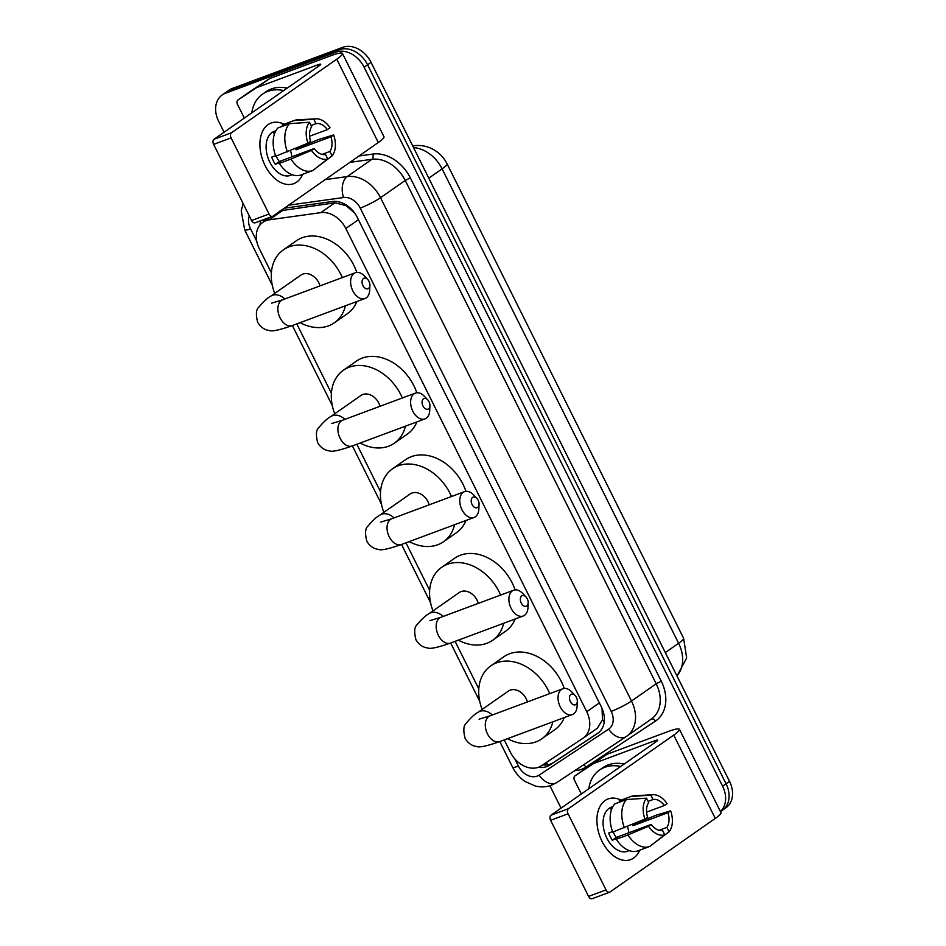 <?xml version="1.0" encoding="UTF-8"?>
<svg xmlns="http://www.w3.org/2000/svg" width="946" height="946" viewBox="0 0 946 946"><rect width="100%" height="100%" fill="white"/><g stroke="black" fill="none" stroke-linecap="round" stroke-linejoin="round"><path stroke-width="1.42" d="M354.75 213.157L346.177 205.684L334.908 202.787L280.028 210.852M504.242 739.914L510.343 752.165A24.277 18.376 -124.9 0 0 541.408 765.763L582.902 738.306A24.277 18.376 -124.9 0 0 583.197 738.105A24.277 18.376 -124.9 0 0 586.745 711.711L345.822 228.483A24.277 18.376 -124.9 0 0 320.824 212.637L269.22 219.827A24.277 18.376 -124.9 0 0 266.027 220.631A24.277 18.376 -124.9 0 0 262.87 222.286A24.277 18.376 -124.9 0 0 259.31 248.68L271.372 272.862M583.197 738.105L597.281 728.266L602.507 719.8L602.046 708.802M296.808 323.887L331.396 393.24M356.831 444.265L380.529 491.79M405.964 542.815L429.661 590.339M455.097 641.364L478.794 688.889M224.084 132.239L218.656 121.348A24.277 18.376 55.1 0 1 222.204 94.955A24.277 18.376 55.1 0 1 225.361 93.299L335.913 52.148A24.277 18.376 55.1 0 1 364.115 67.201L722.59 786.197L726.055 783.773A24.277 18.376 55.1 0 1 722.508 810.166A24.277 18.376 55.1 0 0 726.055 783.773L367.58 64.777L726.055 783.773L729.52 781.349A24.277 18.376 55.1 0 1 725.972 807.742L720.45 811.597M335.913 52.148L339.378 49.724A24.277 18.376 55.1 0 1 367.58 64.777A24.277 18.376 55.1 0 0 339.378 49.724L228.837 90.875L339.378 49.724L342.842 47.3A24.277 18.376 55.1 0 1 371.045 62.353L729.52 781.349M222.204 94.955L225.668 92.531A24.277 18.376 55.1 0 1 228.837 90.875A24.277 18.376 55.1 0 0 225.668 92.531L229.145 90.107A24.277 18.376 55.1 0 1 232.302 88.451L342.842 47.3M260.741 220.725A24.277 18.376 -124.9 0 0 260.032 224.923M263.556 221.802A24.277 18.376 55.1 0 1 263.899 219.543M561.073 808.132L549.922 785.759M722.59 786.197A24.277 18.376 55.1 0 1 720.403 811.502M538.463 767.253A24.277 18.376 -124.9 0 0 549.792 765.078L597.505 733.505A24.277 18.376 -124.9 0 0 597.801 733.304A24.277 18.376 -124.9 0 0 601.349 706.91L357.269 217.367A24.277 18.376 -124.9 0 0 332.271 201.522L284.297 208.203M598.889 732.452L553.256 762.653A24.277 18.376 55.1 0 1 542.673 764.936M251.825 112.846A40.453 30.627 55.1 0 1 262.491 94.162A40.453 30.627 55.1 0 1 267.753 91.407A40.453 30.627 55.1 0 1 283.694 90.568M262.491 94.162L265.956 91.75A40.453 30.627 55.1 0 1 271.218 88.983A40.453 30.627 55.1 0 1 287.17 88.144M265.057 165.479A32.365 20.753 -110.4 0 1 262.409 131.683A32.365 20.753 -110.4 0 1 284.06 124.257A32.365 20.753 -110.4 0 0 271.1 123.039A32.365 20.753 -110.4 0 0 265.057 165.479A32.365 20.753 -110.4 0 0 302.685 174.301A32.365 20.753 -110.4 0 1 293.674 183.69A32.365 20.753 -110.4 0 1 265.057 165.479M244.34 118.084L237.47 104.32A4.044 3.063 -124.9 0 1 238.073 99.921L251.068 90.828A4.044 3.063 55.1 0 1 251.116 90.804L269.492 78.636A4.044 3.063 55.1 0 1 269.977 78.4L330.816 55.743A32.365 4.068 153.5 0 1 342.44 53.425A32.365 4.068 153.5 0 1 336.752 59.196L231.463 132.783A4.044 2.59 69.6 0 0 231.084 137.891L213.63 144.383A4.044 2.59 -110.4 0 1 213.997 139.275L319.299 65.7A8.088 1.017 -26.5 0 0 320.718 64.245A8.088 1.017 -26.5 0 0 317.809 64.836L256.969 87.481A4.044 3.063 -124.9 0 0 256.496 87.718L238.12 99.886A4.044 3.063 -124.9 0 0 238.073 99.921M342.44 53.425L383.981 136.744A32.365 4.068 153.5 0 1 378.294 142.515L273.004 216.102A4.044 2.59 69.6 0 1 272.625 216.303A4.044 2.59 69.6 0 1 269.042 214.021L231.084 137.891M255.55 222.594A4.044 2.59 -110.4 0 1 255.16 222.795A4.044 2.59 -110.4 0 1 251.589 220.524L213.63 144.383M307.947 143.201L310.607 141.344A16.177 10.371 -110.4 0 1 311.683 126.681L309.484 122.259A21.037 13.492 -110.4 0 0 307.947 143.201L275.771 156.185A26.701 17.123 -110.4 0 1 277.852 127.982L289.488 123.654L309.484 122.259M311.092 125.487L316.023 123.642A16.177 10.371 -110.4 0 1 327.387 129.614L309.614 136.236M276.279 155.995A16.177 10.371 69.6 0 0 277.213 158.124A16.177 10.371 69.6 0 0 279.283 161.518L314.19 148.522A16.177 10.371 -110.4 0 0 325.554 154.494L327.754 158.916L312.842 170.517A26.701 17.123 -110.4 0 1 312.641 170.587A26.701 17.123 -110.4 0 1 290.99 159.034L311.518 150.39L314.19 148.522M312.44 170.658L301.206 174.844A26.701 17.123 -110.4 0 1 301.005 174.915A26.701 17.123 -110.4 0 1 279.354 163.374L281.104 162.144L275.286 164.308A23.461 15.041 -110.4 0 1 273.311 160.844A23.461 15.041 -110.4 0 1 271.715 157.131L275.582 155.688M292.219 174.738L290.576 175.353A23.461 15.041 -110.4 0 1 269.823 162.144A23.461 15.041 -110.4 0 1 274.198 131.376L275.854 130.761M299.894 146.595A23.461 15.041 -110.4 0 1 300.048 147.008L319.251 139.287L333.631 134.935A21.037 13.492 -110.4 0 1 332.093 155.889L329.894 151.466L322.007 154.399M316.023 123.642L313.812 119.231L293.816 120.627L282.18 124.955L282.771 126.149M293.816 120.627A26.701 17.123 -110.4 0 1 294.017 120.544A26.701 17.123 -110.4 0 1 297.328 119.858L316.059 118.818A21.037 13.492 -110.4 0 1 330.048 127.757L327.387 129.614M316.342 167.797L332.093 155.889M279.354 163.374L290.99 159.034M313.812 119.231A21.037 13.492 -110.4 0 1 316.059 118.818M327.754 158.916A21.037 13.492 -110.4 0 1 311.518 150.39M295.59 148.416A16.177 10.371 69.6 0 1 296.063 149.799L330.97 136.803L333.631 134.935M330.97 136.803A16.177 10.371 -110.4 0 1 329.894 151.466M275.653 131.127A23.461 15.041 -110.4 0 0 273.477 133.067L275.002 132.499M287.407 151.857A26.701 17.123 -110.4 0 1 289.488 123.654M290.434 150.58A16.177 10.371 -110.4 0 1 291.817 156.859M275.286 164.308L279.283 161.518M296.063 149.799L300.048 147.008M588.814 788.751A40.453 30.627 55.1 0 1 599.48 770.068A40.453 30.627 55.1 0 1 604.742 767.312A40.453 30.627 55.1 0 1 620.694 766.473M599.48 770.068L602.945 767.644A40.453 30.627 55.1 0 1 608.219 764.888A40.453 30.627 55.1 0 1 624.159 764.049M362.945 285.586A5.664 3.63 69.6 0 0 367.202 288.92A5.664 3.63 69.6 0 0 369.898 285.325A5.664 3.63 69.6 0 0 369.011 281.34A5.664 3.63 69.6 0 0 367.734 279.484A5.664 3.63 69.6 0 0 362.897 278.987A5.664 3.63 69.6 0 0 362.945 285.586M369.898 285.325L369.697 290.138A13.752 8.821 -110.4 0 1 364.955 298.522A13.752 8.821 -110.4 0 1 352.787 290.777A13.752 8.821 -110.4 0 1 355.353 272.744A13.752 8.821 -110.4 0 1 364.423 275.984L367.734 279.484M319.973 285.917A13.752 10.406 -124.9 0 0 302.755 274.115A13.752 10.406 -124.9 0 0 300.97 275.061L270.639 296.252C267.576 297.801 263.591 301.49 258.684 307.32C256.059 309.555 255.716 314.557 257.679 322.326C261.959 329.61 267.978 330.343 269.279 330.45C271.703 331.703 279.342 330.095 292.219 325.59L364.955 298.522M345.42 305.795A44.497 33.689 55.1 0 1 334.34 322.811A44.497 33.689 55.1 0 1 328.546 325.838A44.497 33.689 55.1 0 1 300.095 322.657M274.707 293.414A44.497 33.689 55.1 0 1 283.362 249.862A44.497 33.689 55.1 0 1 289.145 246.823A44.497 33.689 55.1 0 1 342.31 277.592M283.362 249.862L296.358 240.769A44.497 33.689 55.1 0 1 302.152 237.742A44.497 33.689 55.1 0 1 356.796 272.413M356.879 301.526A44.497 33.689 55.1 0 1 347.336 313.717L334.34 322.811M422.957 405.964A5.664 3.63 69.6 0 0 427.225 409.299A5.664 3.63 69.6 0 0 429.922 405.704A5.664 3.63 69.6 0 0 429.023 401.731A5.664 3.63 69.6 0 0 427.758 399.874A5.664 3.63 69.6 0 0 422.909 399.366A5.664 3.63 69.6 0 0 422.957 405.964M429.922 405.704L429.721 410.529A13.752 8.821 -110.4 0 1 424.979 418.901A13.752 8.821 -110.4 0 1 412.811 411.167A13.752 8.821 -110.4 0 1 415.377 393.122A13.752 8.821 -110.4 0 1 424.447 396.362L427.758 399.874M379.996 406.295A13.752 10.406 -124.9 0 0 362.779 394.506A13.752 10.406 -124.9 0 0 360.994 395.44L330.662 416.642C327.588 418.191 323.615 421.881 318.707 427.698C316.07 429.945 315.739 434.947 317.69 442.716C321.983 449.989 328.002 450.722 329.303 450.828C331.715 452.093 339.366 450.473 352.243 445.98L424.979 418.901M405.432 426.173A44.497 33.689 55.1 0 1 394.352 443.189A44.497 33.689 55.1 0 1 388.57 446.216A44.497 33.689 55.1 0 1 360.119 443.047M334.73 413.792A44.497 33.689 55.1 0 1 343.374 370.241A44.497 33.689 55.1 0 1 349.169 367.214A44.497 33.689 55.1 0 1 402.334 397.982M343.374 370.241L356.382 361.159A44.497 33.689 55.1 0 1 362.176 358.12A44.497 33.689 55.1 0 1 416.808 392.791M416.902 421.904A44.497 33.689 55.1 0 1 407.359 434.108L394.352 443.189M472.089 504.514A5.664 3.63 69.6 0 0 476.358 507.848A5.664 3.63 69.6 0 0 479.054 504.253A5.664 3.63 69.6 0 0 478.156 500.28A5.664 3.63 69.6 0 0 476.89 498.424A5.664 3.63 69.6 0 0 472.042 497.915A5.664 3.63 69.6 0 0 472.089 504.514M479.054 504.253L478.853 509.066A13.752 8.821 -110.4 0 1 474.112 517.45A13.752 8.821 -110.4 0 1 461.944 509.705A13.752 8.821 -110.4 0 1 464.51 491.672A13.752 8.821 -110.4 0 1 473.579 494.912L476.89 498.424M429.129 504.845A13.752 10.406 -124.9 0 0 411.912 493.055A13.752 10.406 -124.9 0 0 410.126 493.989L379.795 515.192C376.733 516.741 372.748 520.418 367.84 526.248C365.215 528.495 364.872 533.497 366.835 541.266C371.116 548.538 377.135 549.271 378.435 549.378C380.848 550.643 388.499 549.023 401.376 544.529L474.112 517.45M454.565 524.723A44.497 33.689 55.1 0 1 443.497 541.739A44.497 33.689 55.1 0 1 437.702 544.766A44.497 33.689 55.1 0 1 409.251 541.597M383.863 512.342A44.497 33.689 55.1 0 1 392.519 468.79A44.497 33.689 55.1 0 1 398.301 465.763A44.497 33.689 55.1 0 1 451.467 496.532M392.519 468.79L405.515 459.709A44.497 33.689 55.1 0 1 411.309 456.67A44.497 33.689 55.1 0 1 465.952 491.341M466.035 520.454A44.497 33.689 55.1 0 1 456.492 532.657L443.497 541.739M521.234 603.063A5.664 3.63 69.6 0 0 525.491 606.398A5.664 3.63 69.6 0 0 528.187 602.803A5.664 3.63 69.6 0 0 527.3 598.818A5.664 3.63 69.6 0 0 526.023 596.973A5.664 3.63 69.6 0 0 521.187 596.465A5.664 3.63 69.6 0 0 521.234 603.063M528.187 602.803L527.986 607.616A13.752 8.821 -110.4 0 1 523.244 616A13.752 8.821 -110.4 0 1 511.077 608.254A13.752 8.821 -110.4 0 1 513.643 590.221A13.752 8.821 -110.4 0 1 522.712 593.461L526.023 596.973M478.262 603.394A13.752 10.406 -124.9 0 0 461.045 591.605A13.752 10.406 -124.9 0 0 459.259 592.539L428.928 613.729C425.866 615.278 421.881 618.968 416.973 624.798C414.348 627.032 414.005 632.046 415.968 639.815C420.249 647.088 426.268 647.821 427.568 647.927C429.992 649.181 437.631 647.572 450.509 643.067L523.244 616M503.71 623.272A44.497 33.689 55.1 0 1 492.63 640.288A44.497 33.689 55.1 0 1 486.835 643.315A44.497 33.689 55.1 0 1 458.384 640.146M432.996 610.891A44.497 33.689 55.1 0 1 441.652 567.34A44.497 33.689 55.1 0 1 447.434 564.301A44.497 33.689 55.1 0 1 500.6 595.081M441.652 567.34L454.648 558.258A44.497 33.689 55.1 0 1 460.442 555.219A44.497 33.689 55.1 0 1 515.085 589.89M515.168 619.003A44.497 33.689 55.1 0 1 505.625 631.195L492.63 640.288M570.367 701.613A5.664 3.63 69.6 0 0 574.624 704.947A5.664 3.63 69.6 0 0 577.32 701.353A5.664 3.63 69.6 0 0 576.433 697.368A5.664 3.63 69.6 0 0 575.156 695.523A5.664 3.63 69.6 0 0 570.32 695.014A5.664 3.63 69.6 0 0 570.367 701.613M577.32 701.353L577.119 706.165A13.752 8.821 -110.4 0 1 572.377 714.549A13.752 8.821 -110.4 0 1 560.209 706.804A13.752 8.821 -110.4 0 1 562.775 688.771A13.752 8.821 -110.4 0 1 571.845 692.011L575.156 695.523M527.395 701.944A13.752 10.406 -124.9 0 0 510.178 690.154A13.752 10.406 -124.9 0 0 508.392 691.088L478.061 712.279C474.998 713.828 471.013 717.517 466.106 723.347C463.481 725.582 463.138 730.584 465.101 738.353C469.382 745.637 475.4 746.37 476.701 746.477C479.125 747.73 486.764 746.122 499.654 741.617L572.377 714.549M552.842 721.822A44.497 33.689 55.1 0 1 541.762 738.838A44.497 33.689 55.1 0 1 535.968 741.865A44.497 33.689 55.1 0 1 507.517 738.684M482.129 709.441A44.497 33.689 55.1 0 1 490.785 665.889A44.497 33.689 55.1 0 1 496.579 662.85A44.497 33.689 55.1 0 1 549.732 693.619M490.785 665.889L503.78 656.796A44.497 33.689 55.1 0 1 509.575 653.769A44.497 33.689 55.1 0 1 564.218 688.44M564.301 717.553A44.497 33.689 55.1 0 1 554.758 729.744L541.762 738.838M602.046 841.384A32.365 20.753 -110.4 0 1 599.409 807.577A32.365 20.753 -110.4 0 1 621.049 800.15A32.365 20.753 -110.4 0 0 608.089 798.932A32.365 20.753 -110.4 0 0 602.046 841.384A32.365 20.753 -110.4 0 0 639.685 850.194A32.365 20.753 -110.4 0 1 630.663 859.595A32.365 20.753 -110.4 0 1 602.046 841.384M581.329 793.978L574.47 780.214A4.044 3.063 -124.9 0 1 575.062 775.815L588.057 766.733A4.044 3.063 55.1 0 1 588.105 766.698L606.492 754.541A4.044 3.063 55.1 0 1 606.965 754.293L667.805 731.648A32.365 4.068 153.5 0 1 679.429 729.319A32.365 4.068 153.5 0 1 673.741 735.101L568.451 808.688A4.044 2.59 69.6 0 0 568.073 813.785L550.619 820.288A4.044 2.59 -110.4 0 1 550.998 815.18L656.288 741.593A8.088 1.017 -26.5 0 0 657.707 740.15A8.088 1.017 -26.5 0 0 654.809 740.73L593.97 763.375A4.044 3.063 -124.9 0 0 593.485 763.623L575.109 775.791A4.044 3.063 -124.9 0 0 575.062 775.815M679.429 729.319L720.97 812.638A32.365 4.068 153.5 0 1 715.282 818.42L609.993 892.007A4.044 2.59 69.6 0 1 609.614 892.208A4.044 2.59 69.6 0 1 606.031 889.926L568.073 813.785M592.539 898.499A4.044 2.59 -110.4 0 1 592.161 898.7A4.044 2.59 -110.4 0 1 588.578 896.418L550.619 820.288M644.936 819.106L647.596 817.249A16.177 10.371 -110.4 0 1 648.672 802.575L646.473 798.164A21.037 13.492 -110.4 0 0 644.936 819.106L612.76 832.09A26.701 17.123 -110.4 0 1 614.841 803.887L626.477 799.559L646.473 798.164M648.081 801.38L653.012 799.547A16.177 10.371 -110.4 0 1 664.376 805.519L646.603 812.129M613.268 831.901A16.177 10.371 69.6 0 0 614.202 834.029A16.177 10.371 69.6 0 0 616.272 837.423L651.179 824.427A16.177 10.371 -110.4 0 0 662.543 830.399L664.754 834.81L649.843 846.41A26.701 17.123 -110.4 0 1 649.642 846.493A26.701 17.123 -110.4 0 1 627.978 834.94L648.518 826.284L651.179 824.427M649.441 846.564L638.207 850.75A26.701 17.123 -110.4 0 1 638.006 850.821A26.701 17.123 -110.4 0 1 616.343 839.268L618.105 838.038L612.287 840.214A23.461 15.041 -110.4 0 1 610.3 836.749A23.461 15.041 -110.4 0 1 608.704 833.024L612.57 831.581M629.22 850.643L627.565 851.258A23.461 15.041 -110.4 0 1 606.812 838.05A23.461 15.041 -110.4 0 1 611.199 807.281L612.842 806.666M636.883 822.5A23.461 15.041 -110.4 0 1 637.036 822.914L656.252 815.18L670.631 810.84A21.037 13.492 -110.4 0 1 669.082 831.782L666.883 827.372L658.995 830.304M653.012 799.547L650.813 795.137L630.805 796.52L619.169 800.86L619.772 802.054M630.805 796.52A26.701 17.123 -110.4 0 1 631.006 796.449A26.701 17.123 -110.4 0 1 634.317 795.763L653.047 794.723A21.037 13.492 -110.4 0 1 667.048 803.651L664.376 805.519M653.343 843.69L669.082 831.782M616.343 839.268L627.978 834.94M650.813 795.137A21.037 13.492 -110.4 0 1 653.047 794.723M664.754 834.81A21.037 13.492 -110.4 0 1 648.518 826.284M632.578 824.309A16.177 10.371 69.6 0 1 633.051 825.692L667.959 812.697L670.631 810.84M667.959 812.697A16.177 10.371 -110.4 0 1 666.883 827.372M612.653 807.021A23.461 15.041 -110.4 0 0 610.477 808.96L611.991 808.392M624.395 827.75A26.701 17.123 -110.4 0 1 626.477 799.559M627.423 826.485A16.177 10.371 -110.4 0 1 628.806 832.752M612.287 840.214L616.272 837.423M633.051 825.692L637.036 822.914M283.303 209.988L269.22 219.827M548.325 764.711A24.277 15.857 -123.5 0 1 545.795 762.866M346.177 205.684A24.277 14.793 -97.9 0 1 346.035 204.88M604.258 721.573A24.277 15.857 -123.5 0 1 602.507 719.8M334.908 202.787L320.824 212.637M358.428 219.685L345.822 228.483M599.35 702.902L586.745 711.711M683.591 638.231A28.321 3.559 153.5 0 1 678.625 643.28L442.089 168.861A28.321 3.559 -26.5 0 0 447.056 163.812L683.591 638.231L686.678 657.99L676.993 675.988M676.91 675.822A32.365 24.501 -124.9 0 0 678.625 643.28L665.322 652.574M412.716 145.932A28.321 17.265 -97.9 0 1 413.639 145.755C420.935 144.856 427.687 146.204 433.907 149.775C439.689 153.205 444.076 157.876 447.056 163.812M428.786 178.155L442.089 168.861A32.365 24.501 -124.9 0 0 413.544 147.576M232.302 88.451L225.361 93.299M371.045 62.353L364.115 67.201M249.306 215.96A16.177 12.251 -124.9 0 0 250.536 228.802L256.768 241.313M243.11 203.508L241.218 210.816L244.718 229.973A16.177 2.034 -26.5 0 0 250.536 228.802M514.79 758.834L518.408 766.083A16.177 12.251 -124.9 0 0 537.21 776.11A16.177 12.251 -124.9 0 0 539.125 775.141L608.621 729.153A16.177 12.251 -124.9 0 0 611.187 711.416L360.237 208.096A16.177 12.251 -124.9 0 0 343.564 197.525L288.625 205.187M626.075 736.686L556.863 782.484A16.177 10.572 -123.5 0 1 556.721 782.578A16.177 10.572 -123.5 0 1 539.125 775.141M359.019 155.995L372.807 154.068A36.409 27.564 55.1 0 1 410.316 177.848L661.266 681.179A36.409 27.564 55.1 0 1 655.495 721.065L586 767.052A36.409 27.564 55.1 0 1 574.754 770.647M325.176 179.634L347.194 176.571L371.896 159.306L349.878 162.381M343.564 197.525A16.177 9.862 -97.9 0 1 347.194 176.571A32.365 24.501 55.1 0 1 380.54 197.702L405.231 180.438A32.365 24.501 -124.9 0 0 371.896 159.306A4.044 2.471 82.1 0 0 372.807 154.068M360.237 208.096A16.177 2.034 -26.5 0 0 380.54 197.702L631.49 701.033L656.193 683.769L405.231 180.438L410.316 177.848M611.187 711.416A16.177 2.034 -26.5 0 0 631.49 701.033A32.365 24.501 55.1 0 1 626.749 736.225A32.365 24.501 55.1 0 1 626.358 736.485A16.177 10.572 -123.5 0 1 626.217 736.591A16.177 10.572 -123.5 0 1 608.621 729.153M651.061 719.22A32.365 24.501 -124.9 0 0 651.451 718.96A32.365 24.501 -124.9 0 0 656.193 683.769L661.266 681.179M655.495 721.065A4.044 2.637 56.5 0 0 651.179 719.149M586 767.052A4.044 2.637 56.5 0 0 583.315 764.983M651.451 718.96L626.217 736.591L556.721 782.578L551.518 785.215C546.185 787.143 540.698 787.391 535.058 785.96L524.983 781.408C519.661 777.778 515.535 773.059 512.59 767.241A16.177 2.034 -26.5 0 0 518.408 766.083M553.256 762.653L549.792 765.078M378.294 142.515L336.752 59.196M251.589 220.524L269.042 214.021M318.518 66.244L317.809 64.836M269.977 78.4L256.969 87.481M213.997 139.275L231.463 132.783M256.496 87.718L269.492 78.636M251.116 90.804L238.12 99.886M284.852 298.983A13.752 10.406 -124.9 0 0 272.424 295.318A13.752 10.406 -124.9 0 0 270.639 296.252M271.668 303.134L282.629 299.811A13.752 8.821 69.6 0 0 280.063 317.856A13.752 8.821 69.6 0 0 292.219 325.59M344.876 419.362A13.752 10.406 -124.9 0 0 332.448 415.708A13.752 10.406 -124.9 0 0 330.662 416.642M331.691 423.512L342.653 420.201A13.752 8.821 69.6 0 0 340.075 438.235A13.752 8.821 69.6 0 0 352.243 445.98M394.009 517.911A13.752 10.406 -124.9 0 0 381.581 514.246A13.752 10.406 -124.9 0 0 379.795 515.192M380.824 522.062L391.786 518.751A13.752 8.821 69.6 0 0 389.22 536.784A13.752 8.821 69.6 0 0 401.376 544.529M443.142 616.461A13.752 10.406 -124.9 0 0 430.714 612.795A13.752 10.406 -124.9 0 0 428.928 613.729M429.957 620.611L440.919 617.289A13.752 8.821 69.6 0 0 438.353 635.334A13.752 8.821 69.6 0 0 450.509 643.067M492.287 715.01A13.752 10.406 -124.9 0 0 479.847 711.345A13.752 10.406 -124.9 0 0 478.061 712.279M479.09 719.161L490.052 715.838A13.752 8.821 69.6 0 0 487.486 733.883A13.752 8.821 69.6 0 0 499.654 741.617M715.282 818.42L673.741 735.101M588.578 896.418L606.031 889.926M655.507 742.137L654.809 740.73M606.965 754.293L593.97 763.375M550.998 815.18L568.451 808.688M593.485 763.623L606.492 754.541M588.105 766.698L575.109 775.791M270.071 217.249L262.87 222.286M412.693 145.885L413.639 145.755M244.718 229.973L272.282 285.254M292.373 325.542L332.306 405.633M352.385 445.921L381.439 504.183M401.53 544.47L430.572 602.732M450.663 643.02L479.705 701.282M499.795 741.569L512.59 767.241M255.16 222.795L272.625 216.303M294.017 120.544L282.381 124.884M312.641 170.587L301.005 174.915M282.629 299.811L355.353 272.744M342.653 420.201L415.377 393.122M391.786 518.751L464.51 491.672M440.919 617.289L513.643 590.221M490.052 715.838L562.775 688.771M592.161 898.7L609.614 892.208M631.006 796.449L619.37 800.777M649.642 846.493L638.006 850.821"/></g></svg>
